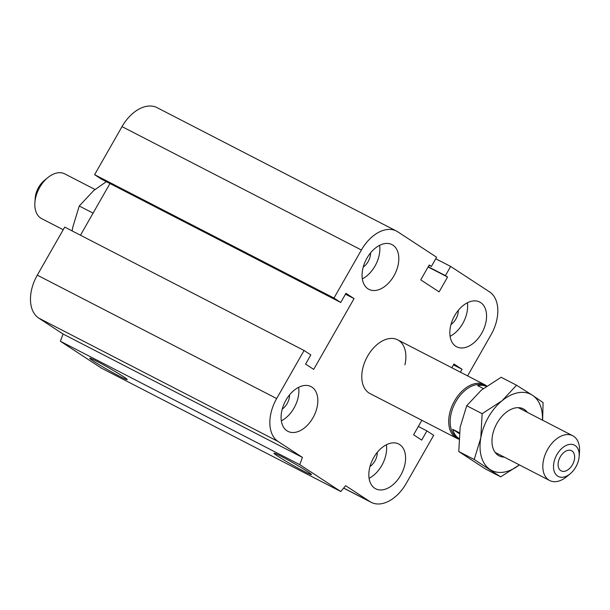 <?xml version="1.0" encoding="UTF-8"?>
<svg xmlns="http://www.w3.org/2000/svg" width="610" height="610" viewBox="0 0 610 610"><rect width="100%" height="100%" fill="white"/><g stroke="black" fill="none" stroke-linecap="round" stroke-linejoin="round"><path stroke-width="0.91" d="M369.988 393.557A30.218 19.299 -62.7 0 1 366.663 357.864A30.218 19.299 -62.7 0 1 397.667 339.831A30.218 19.299 -62.7 0 1 404.926 364.818M377.3 452.338A12.383 7.907 -62.7 0 1 374.906 460.985A12.383 7.907 -62.7 0 1 369.995 466.497M289.544 394.891A12.383 7.907 -62.7 0 1 287.15 403.546A12.383 7.907 -62.7 0 1 282.247 409.058M370.537 252.906A12.383 7.907 -62.7 0 1 368.143 261.56A12.383 7.907 -62.7 0 1 363.232 267.073M458.285 310.345A12.383 7.907 -62.7 0 1 455.899 319A12.383 7.907 -62.7 0 1 450.988 324.512M454.702 315.583A25.178 16.081 -62.7 0 1 479.727 302.034A25.178 16.081 -62.7 0 1 482.502 331.779A25.178 16.081 -62.7 0 1 456.669 346.808A25.178 16.081 -62.7 0 1 454.702 315.583M450.088 336.308A25.178 16.081 117.3 0 0 467.374 302.773M366.945 258.144A25.178 16.081 -62.7 0 1 391.978 244.595A25.178 16.081 -62.7 0 1 394.746 274.34A25.178 16.081 -62.7 0 1 368.913 289.369A25.178 16.081 -62.7 0 1 366.945 258.144M362.332 278.861A25.178 16.081 117.3 0 0 379.618 245.334M285.96 400.129A25.178 16.081 -62.7 0 1 310.986 386.58A25.178 16.081 -62.7 0 1 313.761 416.325A25.178 16.081 -62.7 0 1 287.928 431.354A25.178 16.081 -62.7 0 1 285.96 400.129M281.347 420.854A25.178 16.081 117.3 0 0 298.625 387.319M373.709 457.569A25.178 16.081 -62.7 0 1 398.742 444.019A25.178 16.081 -62.7 0 1 401.517 473.764A25.178 16.081 -62.7 0 1 375.684 488.793A25.178 16.081 -62.7 0 1 373.709 457.569M369.096 478.293A25.178 16.081 117.3 0 0 386.382 444.759M304.298 471.469A21.571 1.098 29.7 0 1 284.283 460.222A21.571 1.098 29.7 0 1 273.997 453.207A21.571 1.098 29.7 0 1 293.28 462.944A21.571 1.098 29.7 0 1 311.466 474.58A21.571 1.098 29.7 0 1 304.298 471.469M120.04 376.484A21.571 1.098 29.7 0 1 100.025 365.245A21.571 1.098 29.7 0 1 89.739 358.222A21.571 1.098 29.7 0 1 109.015 367.96A21.571 1.098 29.7 0 1 127.208 379.603A21.571 1.098 29.7 0 1 120.04 376.484M340.799 491.53L101.435 368.135L60.405 341.28L299.769 464.667L340.799 491.53L345.626 485.682L369.927 501.595A35.25 22.517 117.3 0 0 371.215 502.343A35.25 22.517 117.3 0 0 406.268 483.379L433.679 435.326L426.931 430.904L418.33 426.474M467.588 375.874L490.997 334.844A35.25 22.517 117.3 0 0 489.54 291.885L450.653 266.44L445.422 275.613L447.58 277.024L439.108 291.877L420.747 279.86L429.219 265.007L431.384 266.425L436.615 257.245L397.735 231.8A35.25 22.517 117.3 0 0 396.439 231.045A35.25 22.517 117.3 0 0 361.387 250.008L333.975 298.061L340.731 302.484L345.962 293.311L354.059 298.61L313.692 369.385L305.595 364.086L310.825 354.906L304.077 350.491L276.665 398.551A35.25 22.517 117.3 0 0 278.122 441.503L302.423 457.408L63.059 334.021L60.405 341.28M304.077 350.491L64.713 227.103L37.301 275.156A35.25 22.517 117.3 0 0 38.758 318.115L63.059 334.021M426.931 430.904L421.693 440.084L413.595 434.778L421.861 420.29M451.827 367.754L453.962 364.002L462.067 369.309L453.466 364.871M340.731 302.484L101.367 179.096L94.611 174.673L122.023 126.621A35.25 22.517 117.3 0 1 157.075 107.657L396.439 231.045M333.975 298.061L94.611 174.673M462.067 369.309L460.428 372.184M450.653 266.44L435.753 258.754M445.422 275.613L428.228 266.753M447.58 277.024L428.098 266.982M431.384 266.425L429.089 265.243M354.059 298.61L345.466 294.18M302.423 457.408L299.769 464.667M109.96 183.526L80.474 235.224M47.755 177.662L44.225 180.575A17.629 11.262 117.3 0 0 38.582 187.407A17.629 11.262 117.3 0 0 35.22 198.044L34.892 202.619A25.178 16.081 -62.7 0 1 39.696 187.422A25.178 16.081 -62.7 0 1 47.755 177.662A25.178 16.081 -62.7 0 1 64.729 173.873L95.007 189.481M63.204 229.741L41.655 218.639A25.178 16.081 -62.7 0 1 34.892 202.619M571.974 450.958A11.331 7.236 -62.7 0 1 572.63 464.431A11.331 7.236 -62.7 0 1 561.185 470.867A11.331 7.236 -62.7 0 1 559.927 457.485A11.331 7.236 -62.7 0 1 571.555 450.721A11.331 7.236 -62.7 0 1 571.974 450.958M579.172 456.341L579.5 451.766A25.178 16.081 117.3 0 0 572.737 435.746A25.178 16.081 117.3 0 0 547.696 449.288A25.178 16.081 117.3 0 0 549.663 480.512A25.178 16.081 117.3 0 0 566.637 476.723L570.175 473.81A17.629 11.262 -62.7 0 1 555.489 473.955A17.629 11.262 -62.7 0 1 556.915 454.603A17.629 11.262 -62.7 0 1 571.57 444.324A17.629 11.262 -62.7 0 1 579.172 456.341A17.629 11.262 -62.7 0 1 570.175 473.81M483.295 388.562L477.638 385.642A29.463 18.819 -62.7 0 1 486.239 386.366L485.148 385.779A29.463 18.819 117.3 0 0 454.923 403.347A29.463 18.819 117.3 0 0 458.156 438.155L458.865 438.521M459.261 433.611L452.719 429.333L459.353 432.749M458.872 438.46A29.463 18.819 -62.7 0 1 452.719 429.333M486.711 386.023A30.218 19.299 117.3 0 0 485.712 385.291A30.218 19.299 117.3 0 0 484.599 384.651A30.218 19.299 117.3 0 0 453.604 402.661A30.218 19.299 117.3 0 0 456.913 438.361A30.218 19.299 117.3 0 0 458.834 439.154M516.578 385.23L532.438 395.25A42.807 27.343 117.3 0 0 501.977 400.808A42.807 27.343 117.3 0 0 480.794 437.942L482.144 413.687L501.977 400.808L516.578 385.23L501.138 377.27L481.313 390.156L466.711 405.734L460.131 427.29L458.781 451.545L485.278 468.884L500.711 476.845L474.214 459.498L480.794 437.942A42.807 27.343 117.3 0 0 490.082 469.517A42.807 27.343 117.3 0 0 519.377 464.896L500.711 476.845M542.45 420.137A42.807 27.343 117.3 0 0 532.438 395.25L543.075 402.577L542.625 420.221M466.711 405.734L482.144 413.687M458.781 451.545L474.214 459.498M504.302 457.126A26.436 16.889 -62.7 0 1 492.041 439.063A26.436 16.889 -62.7 0 1 497.081 423.104A26.436 16.889 -62.7 0 1 505.553 412.863A26.436 16.889 -62.7 0 1 527.375 412.36M106.353 181.666L93.848 190.427L79.247 206.005L72.666 227.56L72.148 230.938M93.071 213.126L79.247 206.005M278.122 441.503L38.758 318.115M276.665 398.551L37.301 275.156M369.927 501.595L343.666 488.053M361.387 250.008L122.023 126.621M397.674 339.839L484.599 384.651M369.98 393.549L456.913 438.361M371.215 502.343L343.613 488.114M495.145 452.406L549.663 480.512M518.218 407.64L572.737 435.746"/></g></svg>
